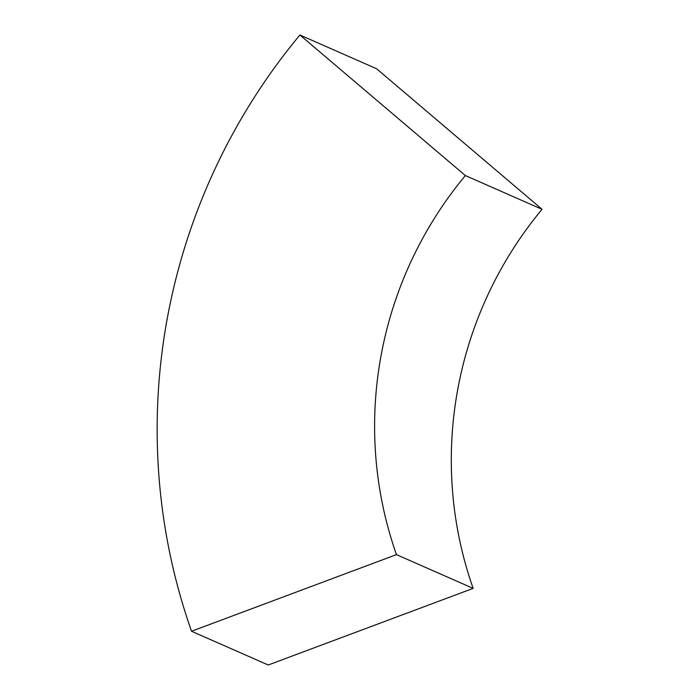 <?xml version="1.0" encoding="UTF-8"?>
<svg xmlns="http://www.w3.org/2000/svg" width="700" height="700" viewBox="0 0 700 700"><rect width="100%" height="100%" fill="white"/><g stroke="black" fill="none" stroke-linecap="round" stroke-linejoin="round"><path stroke-width="1.05" d="M542.054 209.309L465.36 175.56A385.691 378.341 -66.3 0 0 396.463 554.628L473.156 588.376L268.231 665L191.529 631.251A606.664 595.105 -66.3 0 1 299.906 35L376.6 68.749L542.054 209.309A385.691 378.341 -66.3 0 0 473.156 588.376M465.36 175.56L299.906 35M396.463 554.628L191.529 631.251"/></g></svg>
